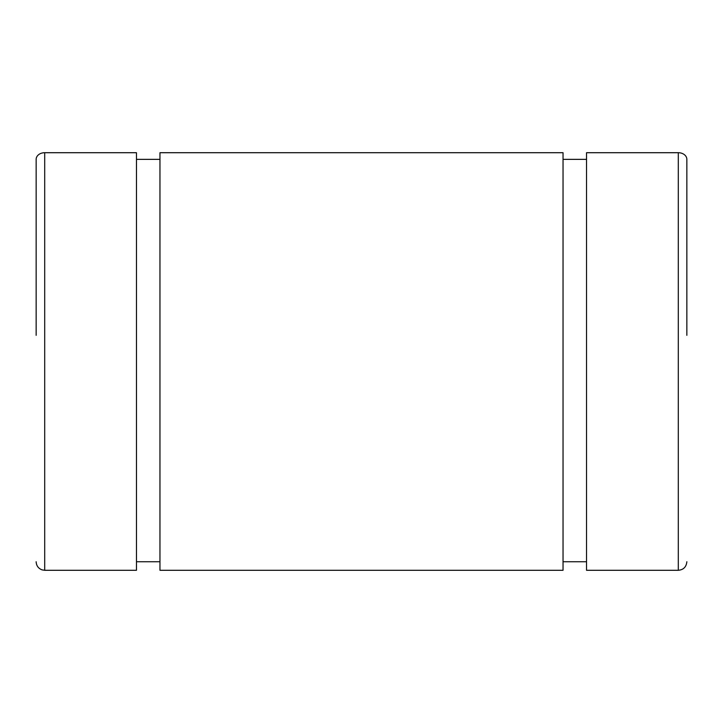 <?xml version="1.0" encoding="UTF-8"?>
<svg xmlns="http://www.w3.org/2000/svg" width="723" height="723" viewBox="0 0 723 723"><rect width="100%" height="100%" fill="white"/><g stroke="black" fill="none" stroke-linecap="round" stroke-linejoin="round"><path stroke-width="1.08" d="M563.036 159.358L586.534 159.358L563.036 159.358M136.466 159.358L159.964 159.358M686.85 335.318L686.85 159.358A8.549 6.643 180 0 0 678.301 152.707L586.534 152.707L586.534 570.293L678.301 570.293C683.443 569.832 686.299 566.986 686.85 561.744M36.15 335.318L36.15 159.358A8.549 6.643 180 0 1 44.699 152.707L44.699 570.293L42.061 569.878C38.337 568.441 36.367 565.729 36.15 561.744M44.699 152.707L136.466 152.707L136.466 570.293L44.699 570.293M159.964 335.318L159.964 570.293L563.036 570.293L563.036 152.707L159.964 152.707L159.964 335.318M36.15 166.001L36.15 159.358M678.301 570.293L678.301 152.707A8.549 6.643 180 0 1 686.85 159.358L686.85 166.001M563.036 561.744L586.534 561.744M136.466 561.744L159.964 561.744"/></g></svg>
